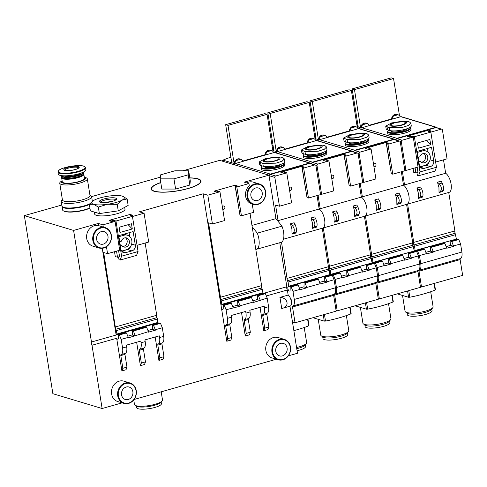 <?xml version="1.0" encoding="UTF-8"?>
<svg xmlns="http://www.w3.org/2000/svg" width="487" height="487" viewBox="0 0 487 487"><rect width="100%" height="100%" fill="white"/><g stroke="black" fill="none" stroke-linecap="round" stroke-linejoin="round"><path stroke-width="0.73" d="M126.967 367.131L126.011 369.749L121.896 370.911L122.852 368.294L126.967 367.131L124.928 354.396A1.181 0.505 74.2 0 1 125.153 353.428A8.042 3.452 74.2 0 0 126.681 346.847L126.407 345.143L140.804 341.07L141.072 342.775A8.042 3.452 -105.8 0 1 139.544 349.356A1.181 0.505 -105.8 0 0 139.319 350.33L141.358 363.058L145.473 361.896L144.517 364.513L140.402 365.676L141.358 363.058M145.473 361.896L143.434 349.161A1.181 0.505 74.2 0 1 143.659 348.193A8.042 3.452 74.2 0 0 145.187 341.612L144.913 339.908L159.31 335.835L159.584 337.54A8.042 3.452 -105.8 0 1 158.056 344.126A1.181 0.505 -105.8 0 0 157.831 345.094L159.87 357.823L163.979 356.661L163.023 359.278L158.914 360.441L159.87 357.823M147.945 330.478L152.285 329.249A2.368 1.017 74.2 0 0 152.492 328.323L152.559 325.012L159.547 323.039L160.503 323.325L162.317 327.757L163.693 336.377A8.042 3.452 74.2 0 1 162.165 342.958L158.056 344.126M162.317 327.757L155.323 329.736L155.396 330.186L148.505 332.134L148.432 331.684L128.355 337.832L128.282 337.381L121.184 339.39L119.376 334.959L118.42 334.666L118.359 337.978A2.368 1.017 -105.8 0 1 117.83 339.165A2.368 1.017 -105.8 0 1 116.667 338.276L91.994 345.253A2.368 1.017 74.2 0 1 91.471 342.014L116.15 335.038L102.258 248.291M125.153 353.428L121.038 354.591A8.042 3.452 -105.8 0 0 122.566 348.01L121.184 339.39M121.038 354.591A1.181 0.505 -105.8 0 0 120.813 355.559L122.852 368.294M163.979 356.661L161.94 343.932A1.181 0.505 74.2 0 1 162.165 342.958M231.842 337.467L230.887 340.084L226.772 341.247L227.727 338.629L231.842 337.467L229.803 324.738A1.181 0.505 74.2 0 1 230.028 323.77A8.042 3.452 74.2 0 0 231.556 317.183L231.282 315.479L245.679 311.412L245.953 313.111A8.042 3.452 -105.8 0 1 244.425 319.697A1.181 0.505 -105.8 0 0 244.2 320.665L246.239 333.394L250.348 332.231L249.393 334.855L245.284 336.018L246.239 333.394M250.348 332.231L248.309 319.502A1.181 0.505 74.2 0 1 248.534 318.535A8.042 3.452 74.2 0 0 250.062 311.948L249.794 310.249L264.185 306.177L264.459 307.875A8.042 3.452 -105.8 0 1 262.931 314.462A1.181 0.505 -105.8 0 0 262.706 315.43L264.745 328.159L268.861 326.996L267.905 329.62L263.79 330.783L264.745 328.159M252.82 300.814L257.16 299.59A2.368 1.017 74.2 0 0 257.373 298.665L257.434 295.353L264.429 293.375L265.385 293.661L267.193 298.093L268.574 306.713A8.042 3.452 74.2 0 1 267.046 313.299L262.931 314.462M267.193 298.093L253.386 302.47L253.313 302.019L240.048 305.769L240.121 306.226L226.065 309.726L224.251 305.294L223.296 305.008L223.235 308.32A2.368 1.017 -105.8 0 1 222.711 309.501A2.368 1.017 -105.8 0 1 221.548 308.612L226.772 341.247M230.028 323.77L225.913 324.932A8.042 3.452 -105.8 0 0 227.441 318.346L226.065 309.726M225.913 324.932A1.181 0.505 -105.8 0 0 225.688 325.9L227.727 338.629M268.861 326.996L266.821 314.267A1.181 0.505 74.2 0 1 267.046 313.299M279.94 297.399L288.164 295.073A5.917 2.538 74.2 0 1 291.244 301.112A5.917 2.538 74.2 0 1 290.106 306.159L282.21 308.387C289.85 306.53 288.012 297.654 279.94 297.399L281.717 308.514L282.21 308.387M182.802 170.803L219.71 160.363L268.958 175.174L244.285 182.156L248.954 183.556L249.301 185.754A10.647 9.277 -73.3 0 0 245.631 196.358A10.647 9.277 -73.3 0 0 251.816 203.931L253.258 204.37A10.647 9.277 106.7 0 0 265.208 196.845A10.647 9.277 106.7 0 0 259.394 183.976A10.647 9.277 106.7 0 0 247.073 196.791A10.647 9.277 106.7 0 0 253.258 204.37M250.026 213.373L261.592 285.613L220.465 297.247L208.546 222.833L212.435 224.002L207.821 195.19L203.152 193.789L139.404 211.815L144.073 213.221L132.446 216.508M252.236 204.059L253.569 212.369L241.436 215.802L239.988 215.37L235.373 186.558L236.816 186.99L241.436 215.802M156.412 315.363L156.784 317.67L157.52 318.973L157.837 322.966L116.71 334.599L116.941 334.009L116.393 330.606L115.656 329.303L103.67 252.497L107.56 253.666L106.452 246.739M116.71 334.599A2.368 1.017 -105.8 0 0 116.545 334.612A2.368 1.017 -105.8 0 0 116.15 335.038M103.299 227.052L98.63 225.645L98.277 223.448L102.946 224.854L103.299 227.052A10.647 9.277 -73.3 0 1 103.719 227.167L105.162 227.599A10.647 9.277 106.7 0 0 92.84 240.414A10.647 9.277 106.7 0 0 99.031 247.993A10.647 9.277 106.7 0 0 110.981 240.468A10.647 9.277 106.7 0 0 105.162 227.599M128.282 337.381L126.474 332.95L125.518 332.664L118.42 334.666M127.789 336.176L132.129 334.953A2.368 1.017 74.2 0 0 132.342 334.027L132.403 330.716L133.359 331.002L135.167 335.433M148.432 331.684L146.624 327.252L145.668 326.966L132.403 330.716M126.474 332.95L119.376 334.959M146.624 327.252L133.359 331.002M233.157 307.717L231.349 303.285L230.394 302.999L223.296 305.008M232.664 306.518L237.005 305.288A2.368 1.017 74.2 0 0 237.218 304.363L237.279 301.051L238.234 301.337L240.048 305.769M253.313 302.019L251.499 297.587L250.543 297.301L237.279 301.051M231.349 303.285L224.251 305.294M251.499 297.587L238.234 301.337M248.954 183.556L236.816 186.99M239.787 214.11L234.984 185.237L237.431 185.973L235.373 186.558M144.073 213.221L148.687 242.033L137.06 245.32M279.775 242.709L286.831 286.764L262.158 293.74A2.368 1.017 74.2 0 1 262.402 293.393M259.394 183.976L253.277 182.138A10.647 9.277 106.7 0 0 246.708 182.887M251.956 225.42L275.922 218.645L268.958 175.174M157.319 323.666L157.277 323.405A2.368 1.017 74.2 0 1 157.526 323.058M160.363 177.152L91.605 196.596M61.812 205.027L24.35 215.619L73.598 230.43L98.277 223.448M109.545 220.721L111.578 221.567L113.635 220.988L115.078 221.421L102.946 224.854M132.33 215.571L131.234 216.009M234.984 185.237L214.006 191.172L216.453 191.908L218.511 191.324L219.954 191.762L207.821 195.19M189.802 177.871A25.3 6.033 170.9 0 1 200.504 182.619A25.3 6.033 170.9 0 1 187.945 188.615A25.3 6.033 170.9 0 1 152.072 190.38A25.3 6.033 170.9 0 1 160.759 182.522M115.078 221.421L119.692 250.233L107.56 253.666M219.954 191.762L224.574 220.574L212.435 224.002M145.144 243.037L156.717 315.278L115.589 326.905M222.315 206.494A1.771 1.546 -73.3 0 1 224.872 207.31A1.771 1.546 -73.3 0 1 222.79 209.434M261.288 285.699L261.659 288.006L220.532 299.639L220.13 297.143L220.465 297.247M156.784 317.67L115.656 329.303M157.52 318.973L116.393 330.606M261.659 288.006L262.396 289.308L221.268 300.942L220.532 299.639M158.068 322.376L116.941 334.009M262.396 289.308L262.943 292.711L221.816 304.345L221.268 300.942M262.943 292.711L262.712 293.302L221.585 304.935L221.816 304.345M221.585 304.935A2.368 1.017 -105.8 0 0 221.421 304.953A2.368 1.017 -105.8 0 0 221.025 305.373L203.152 193.789M266.316 295.95L287.354 290.002A2.368 1.017 74.2 0 1 286.831 286.764M152.559 325.012L153.515 325.304L155.323 329.736M160.503 323.325L153.515 325.304M257.434 295.353L258.39 295.639L260.198 300.071M265.385 293.661L258.39 295.639M255.797 249.405A12.54 5.375 74.2 0 0 256.412 249.314A12.54 5.375 74.2 0 0 257.288 233.139L281.967 226.163L275.922 218.645M281.967 226.163A12.54 5.375 74.2 0 1 281.09 242.337L256.412 249.314M287.354 290.002L288.164 295.073M289.948 306.201L297.484 353.264L288.316 355.857M73.598 230.43L91.471 342.014M122.14 402.859L102.124 408.52L52.876 393.709L24.35 215.619M91.994 345.253L102.124 408.52M121.896 370.911L116.667 338.276M98.63 225.645A10.647 9.277 106.7 0 0 86.729 238.575A10.647 9.277 106.7 0 0 92.914 246.154L99.031 247.993M221.025 305.373L221.548 308.612M257.288 233.139L252.169 226.772M237.005 305.288L240.121 306.226M257.16 299.59L260.271 300.522M130.053 383.001L123.935 381.163A10.647 9.277 106.7 0 0 111.62 393.977A10.647 9.277 106.7 0 0 117.805 401.556L123.923 403.394A10.647 9.277 106.7 0 0 135.873 395.87A10.647 9.277 106.7 0 0 130.053 383.001A10.647 9.277 106.7 0 0 117.732 395.815A10.647 9.277 106.7 0 0 123.923 403.394M284.286 339.384L278.168 337.546A10.647 9.277 106.7 0 0 265.847 350.354A10.647 9.277 106.7 0 0 272.038 357.933L278.15 359.771A10.647 9.277 106.7 0 0 290.1 352.247A10.647 9.277 106.7 0 0 284.286 339.384A10.647 9.277 106.7 0 0 271.965 352.192A10.647 9.277 106.7 0 0 278.15 359.771M276.373 359.236L134.083 399.48M132.129 334.953L135.24 335.884M152.285 329.249L155.396 330.186M272.598 352.144A10.172 8.863 106.7 0 0 287.214 356.843A10.172 8.863 106.7 0 0 284.511 339.944A10.172 8.863 106.7 0 0 272.598 352.144M275.788 351.243A6.508 5.667 106.7 0 0 279.568 355.875A6.508 5.667 106.7 0 0 286.867 351.273A6.508 5.667 106.7 0 0 283.312 343.414A6.508 5.667 106.7 0 0 275.788 351.243M118.365 395.767A10.172 8.863 106.7 0 0 132.981 400.46A10.172 8.863 106.7 0 0 130.279 383.567A10.172 8.863 106.7 0 0 118.365 395.767M121.555 394.866A6.508 5.667 106.7 0 0 125.336 399.498A6.508 5.667 106.7 0 0 132.641 394.896A6.508 5.667 106.7 0 0 129.085 387.037A6.508 5.667 106.7 0 0 121.555 394.866M93.474 240.365A10.172 8.863 106.7 0 0 108.096 245.058A10.172 8.863 106.7 0 0 105.387 228.166A10.172 8.863 106.7 0 0 93.474 240.365M96.663 239.464A6.508 5.667 106.7 0 0 100.444 244.09A6.508 5.667 106.7 0 0 107.749 239.494A6.508 5.667 106.7 0 0 104.194 231.629A6.508 5.667 106.7 0 0 96.663 239.464M247.706 196.742A10.172 8.863 106.7 0 0 262.323 201.435A10.172 8.863 106.7 0 0 259.62 184.543A10.172 8.863 106.7 0 0 247.706 196.742M250.896 195.841A6.508 5.667 106.7 0 0 254.677 200.474A6.508 5.667 106.7 0 0 261.976 195.871A6.508 5.667 106.7 0 0 258.42 188.012A6.508 5.667 106.7 0 0 250.896 195.841M161.197 391.81L162.512 400.004A14.196 3.385 170.9 0 1 162.214 400.892A14.196 3.385 170.9 0 1 149.028 405.592A14.196 3.385 170.9 0 1 135.039 405.245A14.196 3.385 170.9 0 1 134.479 404.496L133.748 399.924M162.214 400.892L161.252 402.14A13.009 3.099 170.9 0 1 149.168 406.444A13.009 3.099 170.9 0 1 136.342 406.128L135.039 405.245M161.191 402.219L161.422 403.668A12.54 2.989 170.9 0 1 149.515 408.605A12.54 2.989 170.9 0 1 136.658 407.637L136.427 406.182M222.547 207.919A1.771 1.546 106.7 0 0 222.626 206.238M200.303 182.862A24.843 5.923 -9.1 0 0 200.656 181.548L200.583 181.109A24.843 5.923 170.9 0 1 187.726 188.548A24.843 5.923 170.9 0 1 151.53 188.968A24.843 5.923 170.9 0 1 160.783 182.649M151.53 188.968L151.597 189.406A24.843 5.923 -9.1 0 0 152.34 190.545M189.82 177.998A24.843 5.923 170.9 0 1 200.583 181.109M175.6 189.059L161.806 189.066L160.174 178.857L160.625 174.839L174.876 170.809L188.67 170.797L190.301 181.012L189.851 185.03L175.6 189.059L173.969 178.851L160.174 178.857M188.67 170.797L188.213 174.821L189.851 185.03M188.213 174.821L173.969 178.851M260.034 307.352L263.79 330.783M241.528 312.581L245.284 336.018M155.158 337.01L158.914 360.441M136.652 342.245L140.402 365.676M223.046 161.367A1.181 1.029 -73.3 0 1 223.88 160.418L222.255 160.412A70.974 16.917 170.9 0 1 230.868 157.161M284.371 158.914L284.798 161.574A11.591 2.764 170.9 0 1 276.373 165.647A11.591 2.764 170.9 0 1 263.272 166.256L261.05 165.586A11.591 2.764 170.9 0 1 259.681 164.569L259.254 161.909L265.287 158.634L280.749 157.064L282.977 157.733L284.365 158.914L282.186 161.16L275.989 163.169L262.822 163.431L259.261 161.909M222.255 160.412L222.291 160.424A70.901 16.899 170.9 0 1 222.358 160.393L222.376 161.167M231.739 162.609L230.899 162.457A4.73 4.121 106.7 0 1 231.41 160.521M235.044 163.62L231.769 162.792L225.664 124.678L228.001 125.378L234.107 163.492L234.886 163.729M265.695 154.921L265.08 154.732L242.703 161.063M265.75 154.903A4.73 4.121 -73.3 0 1 267.046 151.792C267.832 150.337 269.214 149.868 271.192 150.386L270.608 150.209A4.73 4.121 106.7 0 0 265.08 154.732M271.192 150.386L271.569 150.513A4.73 4.121 -73.3 0 1 273.7 152.656M234.904 163.656A4.73 4.121 -73.3 0 1 236.195 160.515C236.986 159.06 238.368 158.592 240.341 159.109L239.762 158.932A4.73 4.121 106.7 0 0 234.235 163.455M240.341 159.109L240.724 159.237A4.73 4.121 -73.3 0 1 242.855 161.38M286.788 172.855L275.685 175.996A1.181 1.029 -73.3 0 0 274.838 177.42L279.453 206.232L291.585 202.805L286.788 172.855L285.345 172.422L283.288 173.007L280.841 172.27L301.818 166.335L304.265 167.071L302.208 167.656L303.651 168.088L314.754 164.947A1.181 1.029 -73.3 0 1 315.966 165.793L320.58 194.605L308.448 198.032L303.651 168.088M315.278 164.947L310.055 163.376A1.181 1.029 106.7 0 0 309.531 163.376L270.462 174.425A1.181 1.029 106.7 0 0 269.615 175.85L269.561 175.509A1.181 1.029 -73.3 0 1 270.407 174.084L309.476 163.035A1.181 1.029 -73.3 0 1 310.578 163.535M301.818 166.335L306.804 196.34M302.208 167.656L307.005 197.6L308.448 198.032M279.453 206.232L275.563 205.064L278.059 220.66L319.186 209.033A10.172 4.365 74.2 0 1 324.616 219.783A10.172 4.365 74.2 0 1 322.601 228.135L449.075 192.365A10.172 4.365 74.2 0 0 451.084 184.013A10.172 4.365 74.2 0 0 445.66 173.262L443.505 159.833M299.45 288.103L303.809 286.867A2.368 1.017 74.2 0 0 304.022 285.942L304.083 282.716L305.057 283.008L306.92 287.805L300.035 289.753L298.166 284.956L297.192 284.664L290.203 286.642L291.171 286.934L292.985 291.366L294.276 299.444A8.042 3.452 74.2 0 1 292.748 306.025A1.181 0.505 74.2 0 0 292.523 306.999L295.055 322.784L292.48 322.01M281.504 242.173L287.367 280.737L288.103 282.04L288.651 286.526A2.368 1.017 74.2 0 0 288.328 286.502A2.368 1.017 74.2 0 0 287.994 289.053A2.368 1.017 74.2 0 0 289.613 291.056A2.368 1.017 74.2 0 0 290.142 289.868L290.203 286.642M319.703 282.375L324.068 281.139A2.368 1.017 74.2 0 0 324.275 280.214L324.336 276.987L325.31 277.28L327.179 282.076L320.288 284.024L318.419 279.228L317.451 278.935L304.083 282.716M298.166 284.956L291.171 286.934M318.419 279.228L305.057 283.008M299.974 289.388L292.985 291.366M320.233 283.659L306.865 287.44M231.569 162.658A4.73 4.121 -73.3 0 1 231.648 162.031M271.569 150.513L267.046 151.792M240.724 159.237L236.195 160.515M317.037 195.604L319.186 209.033A10.172 4.365 74.2 0 1 324.616 219.783A10.172 4.365 74.2 0 1 322.601 228.135L283.471 239.202M322.266 228.233L328.427 266.712L287.3 278.345M328.122 266.797L328.494 269.104L329.23 270.407L329.778 274.893L288.651 286.526M328.962 275.679A2.368 1.017 74.2 0 1 329.194 275.058M324.336 276.987L331.33 275.009L332.304 275.301L334.112 279.733L335.403 287.811A8.042 3.452 74.2 0 1 333.875 294.398L292.748 306.025M295.055 322.784L336.182 311.15L333.65 295.365A1.181 0.505 74.2 0 1 333.875 294.398M289.619 190.533A1.771 1.546 106.7 0 0 290.672 187.142A1.771 1.546 106.7 0 0 289.15 187.592M328.494 269.104L287.367 280.737M329.23 270.407L288.103 282.04M329.9 274.583L288.773 286.216M332.304 275.301L325.31 277.28M334.112 279.733L327.118 281.711M222.949 161.343L222.851 160.71M277.206 220.246A10.172 4.365 74.2 0 1 278.059 220.66M290.185 297.752A3.196 1.37 74.2 0 1 291.47 300.759A3.196 1.37 74.2 0 1 291.415 302.689M290.435 223.783L291.92 229.03L291.987 234.131L295.706 233.078L296.333 232.074C296.827 230.138 296.425 227.654 295.134 224.604L294.111 222.742L290.435 223.783L292.237 225.426C294.507 228.19 294.909 230.68 293.43 232.896L291.987 234.131M310.998 217.963L312.484 223.21L312.551 228.312L316.276 227.259L316.897 226.254C317.39 224.324 316.988 221.835 315.698 218.791L314.675 216.922L310.998 217.963L312.8 219.613C315.071 222.376 315.473 224.866 313.993 227.076L312.551 228.312M303.809 286.867L306.92 287.805M324.068 281.139L327.179 282.076M228.001 125.378L267.071 114.329L264.739 113.629L225.664 124.678M267.071 114.329L273.037 151.579M305.312 344.778L305.58 346.482A12.54 2.989 170.9 0 1 297.082 350.756M304.223 327.507L306.633 342.562A14.196 3.385 170.9 0 1 306.335 343.451L304.99 345.198A12.54 2.989 170.9 0 1 296.753 348.686M306.335 343.451A14.196 3.385 170.9 0 1 296.559 347.499M308.843 325.48L308.661 325.846A47.318 11.28 170.9 0 1 293.856 330.618M289.345 188.816A1.771 1.546 106.7 0 0 289.388 187.385M234.411 164.789A1.181 1.029 -73.3 0 1 235.276 163.522L274.345 152.474A1.181 1.029 -73.3 0 1 274.869 152.474L310 163.035M260.995 167.662L261.215 169.026A11.828 2.819 -9.1 0 0 278.454 168.825A11.828 2.819 -9.1 0 0 284.572 165.282L284.353 163.924A11.828 2.819 170.9 0 1 273.122 168.575A11.828 2.819 170.9 0 1 260.995 167.662A11.828 2.819 170.9 0 1 261.245 166.925L261.629 166.426A11.353 2.709 170.9 0 1 262.152 165.921M280.67 164.454A8.279 1.972 170.9 0 1 272.081 167.412A8.279 1.972 170.9 0 1 264.429 166.651L264.404 166.499M283.586 163.121A11.353 2.709 170.9 0 1 272.592 168.082A11.353 2.709 170.9 0 1 261.629 166.426M283.604 163.102L283.891 163.297A11.828 2.819 170.9 0 1 284.353 163.924M268.246 158.634A7.335 1.747 170.9 0 1 278.935 158.506A7.335 1.747 170.9 0 1 271.971 161.392A7.335 1.747 170.9 0 1 264.453 160.826A7.335 1.747 170.9 0 1 268.246 158.634M267.74 158.482A8.413 2.003 170.9 0 1 280.001 158.47A8.413 2.003 170.9 0 1 267.339 162.055A8.413 2.003 170.9 0 1 267.74 158.482M272.075 145.564A70.974 16.917 170.9 0 1 273.024 145.236M326.527 146.989L326.954 149.649A11.591 2.764 170.9 0 1 318.528 153.722A11.591 2.764 170.9 0 1 305.434 154.33L303.206 153.661A11.591 2.764 170.9 0 1 301.837 152.644L301.41 149.99L307.443 146.709L322.905 145.138L325.133 145.808L326.521 146.989L324.342 149.241L318.145 151.244L304.978 151.506L301.416 149.99M273.895 150.684L273.055 150.532A4.73 4.121 106.7 0 1 273.566 148.596M277.2 151.694L273.925 150.867L267.826 112.759L270.157 113.459L276.263 151.573L277.042 151.804M307.851 142.995L307.236 142.813L284.865 149.138M307.906 142.977A4.73 4.121 -73.3 0 1 309.202 139.872C309.988 138.411 311.37 137.943 313.348 138.46L312.764 138.29A4.73 4.121 106.7 0 0 307.236 142.813M313.348 138.46L313.725 138.588A4.73 4.121 -73.3 0 1 315.856 140.731M277.06 151.737A4.73 4.121 -73.3 0 1 278.351 148.596C279.142 147.135 280.524 146.666 282.497 147.184L281.918 147.013A4.73 4.121 106.7 0 0 276.391 151.536M282.497 147.184L282.88 147.311A4.73 4.121 -73.3 0 1 285.011 149.454M328.944 160.935L317.841 164.076A1.181 1.029 -73.3 0 0 316.994 165.501L321.609 194.313L333.741 190.88L328.944 160.935L327.501 160.497L325.444 161.081L322.997 160.345L343.974 154.416L346.421 155.146L344.364 155.73L345.807 156.163L356.916 153.021A1.181 1.029 -73.3 0 1 358.122 153.868L362.736 182.68L350.603 186.113L345.807 156.163M357.434 153.028L352.211 151.457A1.181 1.029 106.7 0 0 351.687 151.451L312.617 162.506A1.181 1.029 106.7 0 0 311.765 163.894L311.717 163.589A1.181 1.029 -73.3 0 1 312.563 162.165L351.632 151.11A1.181 1.029 -73.3 0 1 352.734 151.609M343.974 154.416L348.96 184.415M344.364 155.73L349.161 185.675L350.603 186.113M321.609 194.313L320.483 193.972M341.606 276.178L345.965 274.942A2.368 1.017 74.2 0 0 346.178 274.017L346.239 270.796L347.213 271.089L349.082 275.879L342.191 277.827L340.322 273.037L339.348 272.744L332.359 274.723L333.333 275.015L335.141 279.441L336.432 287.519A8.042 3.452 74.2 0 1 334.904 294.105A1.181 0.505 74.2 0 0 334.679 295.073L337.211 310.858L336.079 310.517M332.347 275.411L332.359 274.723M361.859 270.449L366.224 269.214A2.368 1.017 74.2 0 0 366.431 268.288L366.498 265.068L367.466 265.36L369.335 270.151L362.444 272.099L360.581 267.308L359.607 267.016L346.239 270.796M340.322 273.037L333.333 275.015M360.581 267.308L347.213 271.089M342.13 277.468L335.141 279.441M362.389 271.74L349.021 275.52M273.724 150.733A4.73 4.121 -73.3 0 1 273.804 150.106M313.725 138.588L309.202 139.872M282.88 147.311L278.351 148.596M359.193 183.684L361.348 197.107A10.172 4.365 74.2 0 1 366.772 207.864A10.172 4.365 74.2 0 1 364.757 216.21A10.172 4.365 74.2 0 0 366.772 207.864A10.172 4.365 74.2 0 0 361.348 197.107L320.215 208.74L318.066 195.311M364.422 216.307L370.583 254.786L329.121 266.316L329.522 268.812L330.259 270.115L330.807 274.601L371.934 262.968L330.929 274.291M370.278 254.871L372.056 262.657M371.118 263.759A2.368 1.017 74.2 0 1 371.35 263.138M366.498 265.068L373.486 263.09L374.46 263.382L376.268 267.813L377.559 275.885A8.042 3.452 74.2 0 1 376.031 282.472L334.904 294.105M337.211 310.858L378.338 299.225L375.806 283.44A1.181 0.505 74.2 0 1 376.031 282.472M331.775 178.607A1.771 1.546 106.7 0 0 332.828 175.217A1.771 1.546 106.7 0 0 331.306 175.667M323.295 227.94L329.456 266.419M370.65 257.185L329.522 268.812M371.386 258.481L330.259 270.115M329.991 275.392A2.368 1.017 74.2 0 1 330.484 274.577A2.368 1.017 74.2 0 1 330.807 274.601M374.46 263.382L367.466 265.36M376.268 267.813L369.274 269.786M319.064 208.241A10.172 4.365 74.2 0 1 320.215 208.74M332.591 211.857L334.076 217.105L334.143 222.206L337.868 221.153L338.489 220.148C338.982 218.219 338.581 215.729 337.29 212.685L336.267 210.816L332.591 211.857L334.392 213.507C336.663 216.271 337.065 218.754 335.586 220.97L334.143 222.206M353.154 206.038L354.639 211.291L354.706 216.392L358.432 215.339L359.053 214.335C359.546 212.399 359.15 209.915 357.854 206.865L356.831 205.003L353.154 206.038L354.956 207.687C357.227 210.451 357.628 212.941 356.149 215.157L354.706 216.392M345.965 274.942L349.082 275.879M366.224 269.214L369.335 270.151M270.157 113.459L309.227 102.41L306.895 101.704L267.826 112.759M309.227 102.41L315.192 139.653M347.468 332.858L347.742 334.563A12.54 2.989 170.9 0 1 335.829 339.494A12.54 2.989 170.9 0 1 322.978 338.526L322.704 336.821M346.379 315.588L348.789 330.636A14.196 3.385 170.9 0 1 348.491 331.525L347.146 333.272A12.54 2.989 170.9 0 1 335.5 337.424A12.54 2.989 170.9 0 1 323.143 337.12L321.317 335.878A14.196 3.385 170.9 0 1 320.756 335.129L318.224 319.302M348.491 331.525A14.196 3.385 170.9 0 1 335.306 336.225A14.196 3.385 170.9 0 1 321.317 335.878M350.999 313.561L350.817 313.92A47.318 11.28 170.9 0 1 325.505 321.079L324.263 321.122L312.964 317.719M331.501 176.897A1.771 1.546 106.7 0 0 331.544 175.46M276.579 152.985A1.181 1.029 -73.3 0 1 277.432 151.597L316.501 140.548A1.181 1.029 -73.3 0 1 317.025 140.548L352.156 151.116M303.151 155.743L303.371 157.1A11.828 2.819 -9.1 0 0 320.61 156.905A11.828 2.819 -9.1 0 0 326.728 153.362L326.509 151.999A11.828 2.819 170.9 0 1 315.278 156.656A11.828 2.819 170.9 0 1 303.151 155.743A11.828 2.819 170.9 0 1 303.401 155L303.785 154.501A11.353 2.709 170.9 0 1 304.308 153.995M322.832 152.528A8.279 1.972 170.9 0 1 314.237 155.487A8.279 1.972 170.9 0 1 306.585 154.726L306.56 154.58M325.742 151.195A11.353 2.709 170.9 0 1 314.748 156.157A11.353 2.709 170.9 0 1 303.785 154.501M325.76 151.183L326.047 151.372A11.828 2.819 170.9 0 1 326.509 151.999M310.402 146.709A7.335 1.747 170.9 0 1 321.091 146.587A7.335 1.747 170.9 0 1 314.127 149.472A7.335 1.747 170.9 0 1 306.609 148.906A7.335 1.747 170.9 0 1 310.402 146.709M309.896 146.557A8.413 2.003 170.9 0 1 322.157 146.55A8.413 2.003 170.9 0 1 309.495 150.13A8.413 2.003 170.9 0 1 309.896 146.557M314.231 133.639A70.974 16.917 170.9 0 1 315.18 133.316M368.683 135.069L369.109 137.724A11.591 2.764 170.9 0 1 360.684 141.802A11.591 2.764 170.9 0 1 347.59 142.411L345.362 141.741A11.591 2.764 170.9 0 1 343.992 140.725L343.566 138.065L349.599 134.789L365.067 133.213L367.289 133.882L368.677 135.069L366.498 137.316L360.301 139.319L347.134 139.586L343.572 138.065M316.057 138.758L315.217 138.606A4.73 4.121 106.7 0 1 315.722 136.677M319.356 139.769L316.081 138.947L309.982 100.833L312.313 101.533L318.419 139.647L319.198 139.885M350.007 131.07L349.398 130.887L327.021 137.218M350.068 131.058A4.73 4.121 -73.3 0 1 351.358 127.947C352.144 126.486 353.525 126.017 355.504 126.541L354.92 126.364A4.73 4.121 106.7 0 0 349.398 130.887M355.504 126.541L355.881 126.669A4.73 4.121 -73.3 0 1 358.018 128.805M319.216 139.812A4.73 4.121 -73.3 0 1 320.513 136.67C321.298 135.216 322.68 134.747 324.659 135.264L324.074 135.088A4.73 4.121 106.7 0 0 318.547 139.611M324.659 135.264L325.036 135.392A4.73 4.121 -73.3 0 1 327.167 137.529M371.1 149.01L359.996 152.151A1.181 1.029 -73.3 0 0 359.15 153.575L363.765 182.388L375.897 178.954L371.1 149.01L369.657 148.578L367.6 149.156L365.153 148.419L386.13 142.49L388.577 143.227L386.52 143.805L387.962 144.243L399.072 141.102A1.181 1.029 -73.3 0 1 400.277 141.942L404.892 170.754L392.759 174.188L387.962 144.243M399.59 141.102L394.367 139.532A1.181 1.029 106.7 0 0 393.843 139.532L354.773 150.58A1.181 1.029 106.7 0 0 353.921 151.968L353.872 151.664A1.181 1.029 -73.3 0 1 354.719 150.24L393.788 139.191A1.181 1.029 -73.3 0 1 394.89 139.69M386.13 142.49L391.116 172.489M386.52 143.805L391.317 173.756L392.759 174.188M363.765 182.388L362.638 182.047M383.762 264.252L388.121 263.023A2.368 1.017 74.2 0 0 388.334 262.097L388.395 258.871L389.369 259.163L391.238 263.96L384.346 265.908L382.478 261.111L381.51 260.819L374.515 262.797L375.489 263.09L377.297 267.521L378.588 275.599A8.042 3.452 74.2 0 1 377.06 282.18A1.181 0.505 74.2 0 0 376.835 283.148L379.367 298.933L378.235 298.598M374.503 263.485L374.515 262.797M404.015 258.524L408.38 257.294A2.368 1.017 74.2 0 0 408.587 256.369L408.654 253.143L409.622 253.435L411.491 258.226L404.6 260.18L402.737 255.383L401.763 255.091L388.395 258.871M382.478 261.111L375.489 263.09M402.737 255.383L389.369 259.163M384.286 265.543L377.297 267.521M404.545 259.815L391.177 263.595M315.88 138.807A4.73 4.121 -73.3 0 1 315.96 138.18M355.881 126.669L351.358 127.947M325.036 135.392L320.513 136.67M401.349 171.759L403.504 185.182A10.172 4.365 74.2 0 1 408.928 195.938A10.172 4.365 74.2 0 1 406.919 204.29A10.172 4.365 74.2 0 0 408.928 195.938A10.172 4.365 74.2 0 0 403.504 185.182L362.371 196.815L360.222 183.392M406.578 204.388L412.739 242.861L371.277 254.397L371.678 256.892L372.415 258.195L372.963 262.676L414.09 251.048L373.085 262.365M412.434 242.952L414.212 250.732M413.274 251.834A2.368 1.017 74.2 0 1 413.506 251.213M408.654 253.143L415.642 251.164L416.616 251.456L418.424 255.888L419.721 263.966A8.042 3.452 74.2 0 1 418.187 270.547L377.06 282.18M379.367 298.933L420.494 287.306L417.968 271.515A1.181 0.505 74.2 0 1 418.187 270.547M373.931 166.688A1.771 1.546 106.7 0 0 374.984 163.297A1.771 1.546 106.7 0 0 373.462 163.742M365.451 216.015L371.611 254.494M412.806 245.259L371.678 256.892M413.542 246.562L372.415 258.195M372.147 263.467A2.368 1.017 74.2 0 1 372.64 262.657A2.368 1.017 74.2 0 1 372.963 262.676M416.616 251.456L409.622 253.435M418.424 255.888L411.436 257.867M361.22 196.316A10.172 4.365 74.2 0 1 362.371 196.815M374.747 199.932L376.232 205.179L376.299 210.281L380.024 209.227L380.645 208.229C381.138 206.293 380.743 203.803 379.446 200.76L378.423 198.891L374.747 199.932L376.548 201.581C378.819 204.345 379.221 206.835 377.742 209.045L376.299 210.281M395.31 194.118L396.795 199.366L396.862 204.467L400.588 203.414L401.209 202.409C401.702 200.48 401.306 197.99 400.016 194.946L398.987 193.077L395.31 194.118L397.112 195.762C399.389 198.532 399.784 201.015 398.311 203.231L396.862 204.467M388.121 263.023L391.238 263.96M408.38 257.294L411.491 258.226M312.313 101.533L351.383 90.485L349.051 89.785L309.982 100.833M351.383 90.485L357.355 127.728M389.624 320.933L389.898 322.637A12.54 2.989 170.9 0 1 377.985 327.574A12.54 2.989 170.9 0 1 365.134 326.607L364.86 324.902M388.535 303.663L390.945 318.717A14.196 3.385 170.9 0 1 390.647 319.606L389.302 321.353A12.54 2.989 170.9 0 1 377.656 325.499A12.54 2.989 170.9 0 1 365.299 325.194L363.472 323.958A14.196 3.385 170.9 0 1 362.912 323.204L360.38 307.382M390.647 319.606A14.196 3.385 170.9 0 1 377.462 324.299A14.196 3.385 170.9 0 1 363.472 323.958M393.155 301.636L392.972 301.995A47.318 11.28 170.9 0 1 367.661 309.154L366.419 309.196L355.12 305.793M373.657 164.971A1.771 1.546 106.7 0 0 373.699 163.541M318.735 141.066A1.181 1.029 -73.3 0 1 319.588 139.678L358.657 128.623A1.181 1.029 -73.3 0 1 359.181 128.629L394.312 139.191M345.307 143.817L345.526 145.181A11.828 2.819 -9.1 0 0 362.766 144.98A11.828 2.819 -9.1 0 0 368.884 141.437L368.671 140.073A11.828 2.819 170.9 0 1 357.434 144.73A11.828 2.819 170.9 0 1 345.307 143.817A11.828 2.819 170.9 0 1 345.557 143.075L345.94 142.575A11.353 2.709 170.9 0 1 346.464 142.07M364.988 140.603A8.279 1.972 170.9 0 1 356.393 143.568A8.279 1.972 170.9 0 1 348.741 142.801L348.716 142.654M367.898 139.27A11.353 2.709 170.9 0 1 356.904 144.237A11.353 2.709 170.9 0 1 345.94 142.575M367.916 139.258L368.202 139.452A11.828 2.819 170.9 0 1 368.671 140.073M352.564 134.783A7.335 1.747 170.9 0 1 363.247 134.662A7.335 1.747 170.9 0 1 356.283 137.547A7.335 1.747 170.9 0 1 348.765 136.981A7.335 1.747 170.9 0 1 352.564 134.783M352.052 134.631A8.413 2.003 170.9 0 1 364.313 134.625A8.413 2.003 170.9 0 1 351.651 138.205A8.413 2.003 170.9 0 1 352.052 134.631M356.387 121.72A70.974 16.917 170.9 0 1 357.336 121.391M410.839 123.144L411.265 125.804A11.591 2.764 170.9 0 1 402.84 129.877A11.591 2.764 170.9 0 1 389.746 130.486L387.518 129.816A11.591 2.764 170.9 0 1 386.148 128.799L385.722 126.139L391.755 122.864L407.223 121.293L409.445 121.963L410.833 123.144L408.654 125.396L402.457 127.399L389.29 127.661L385.734 126.139M358.213 126.839L357.373 126.687A4.73 4.121 106.7 0 1 357.878 124.751M361.512 127.85L358.243 127.022L352.138 88.908L354.469 89.614L360.575 127.722L361.354 127.959M392.163 119.151L391.554 118.962L369.176 125.293M392.224 119.132A4.73 4.121 -73.3 0 1 393.514 116.022C394.3 114.567 395.681 114.098 397.66 114.615L397.075 114.439A4.73 4.121 106.7 0 0 391.554 118.962M397.66 114.615L398.037 114.743A4.73 4.121 -73.3 0 1 400.174 116.886M361.372 127.886A4.73 4.121 -73.3 0 1 362.669 124.745C363.454 123.29 364.836 122.821 366.814 123.339L366.23 123.162A4.73 4.121 106.7 0 0 360.709 127.685M366.814 123.339L367.192 123.467A4.73 4.121 -73.3 0 1 369.323 125.609M435.628 162.061L447.054 158.835L442.433 130.023A1.181 1.029 -73.3 0 0 441.228 129.177L430.831 132.117M441.746 129.177L436.522 127.606A1.181 1.029 106.7 0 0 435.999 127.606L396.929 138.655A1.181 1.029 106.7 0 0 396.077 140.043L396.028 139.745A1.181 1.029 -73.3 0 1 396.875 138.314L435.944 127.265A1.181 1.029 -73.3 0 1 437.046 127.764M402.152 140.226A1.181 1.029 -73.3 0 0 401.306 141.656L405.921 170.462L418.053 167.035L413.256 137.084L402.152 140.226L396.929 138.655M413.256 137.084L411.813 136.652L409.756 137.237L407.309 136.5L407.923 136.323M416.951 172.666L417.402 175.448L418.51 175.783L434.964 171.132L436.462 167.26L430.825 132.099L428.603 131.429L430.66 130.851L430.733 131.301L429.418 131.673M405.921 170.462L404.794 170.127M425.918 252.333L430.277 251.097A2.368 1.017 74.2 0 0 430.49 250.172L430.551 246.946L431.525 247.238L433.393 252.035L426.502 253.983L424.634 249.186L423.666 248.894L416.671 250.872L417.645 251.164L419.453 255.596L420.744 263.674A8.042 3.452 74.2 0 1 419.216 270.261A1.181 0.505 74.2 0 0 418.99 271.229L421.523 287.013L420.391 286.673M416.659 251.56L416.671 250.872M446.177 246.605L450.536 245.369A2.368 1.017 74.2 0 0 450.743 244.444L450.81 241.217L451.778 241.509L453.647 246.306L446.756 248.254L444.893 243.457L443.919 243.165L430.551 246.946M424.634 249.186L417.645 251.164M444.893 243.457L431.525 247.238M426.448 253.617L419.453 255.596M446.701 247.889L433.333 251.669M358.036 126.888A4.73 4.121 -73.3 0 1 358.115 126.261M398.037 114.743L393.514 116.022M367.192 123.467L362.669 124.745M448.734 192.462L454.895 230.941L413.433 242.471L413.834 244.967L414.571 246.27L415.119 250.756L456.252 239.123L415.241 250.446M454.596 231.027L456.368 238.813M455.43 239.914A2.368 1.017 74.2 0 1 455.662 239.287M450.81 241.217L457.798 239.239L458.772 239.531L460.58 243.963L461.877 252.041A8.042 3.452 74.2 0 1 460.349 258.627L419.216 270.261M421.523 287.013L462.65 275.38L460.124 259.595A1.181 0.505 74.2 0 1 460.349 258.627M402.378 171.467L404.533 184.89L445.66 173.262M407.607 204.096L413.767 242.575M454.961 233.334L413.834 244.967M455.698 234.637L414.571 246.27M414.303 251.542A2.368 1.017 74.2 0 1 414.796 250.732A2.368 1.017 74.2 0 1 415.119 250.756M458.772 239.531L451.778 241.509M460.58 243.963L453.592 245.941M403.376 184.396A10.172 4.365 74.2 0 1 404.533 184.89M416.902 188.012L418.388 193.26L418.455 198.361L422.18 197.308L422.801 196.304C423.294 194.374 422.899 191.884 421.608 188.834L420.579 186.971L416.902 188.012L418.704 189.656C420.981 192.42 421.377 194.91 419.904 197.125L418.455 198.361M437.466 182.193L438.951 187.44L439.018 192.542L442.744 191.488L443.365 190.484C443.858 188.554 443.462 186.064 442.172 183.021L441.149 181.152L437.466 182.193L439.268 183.843C441.545 186.606 441.94 189.096 440.467 191.306L439.018 192.542M430.277 251.097L433.393 252.035M450.536 245.369L453.647 246.306M354.469 89.614L393.545 78.559L391.207 77.859L352.138 88.908M393.545 78.559L399.51 115.809M431.78 309.014L432.054 310.718A12.54 2.989 170.9 0 1 420.147 315.649A12.54 2.989 170.9 0 1 407.29 314.681L407.016 312.977M430.691 291.737L433.101 306.792A14.196 3.385 170.9 0 1 432.803 307.681L431.458 309.428A12.54 2.989 170.9 0 1 419.812 313.579A12.54 2.989 170.9 0 1 407.455 313.275L405.628 312.033A14.196 3.385 170.9 0 1 405.068 311.284L402.536 295.457M432.803 307.681A14.196 3.385 170.9 0 1 419.617 312.38A14.196 3.385 170.9 0 1 405.628 312.033M435.311 289.71L435.128 290.075A47.318 11.28 170.9 0 1 409.817 297.234L408.575 297.277L397.276 293.868M360.891 129.14A1.181 1.029 -73.3 0 1 361.744 127.752L400.813 116.703A1.181 1.029 -73.3 0 1 401.337 116.703L436.468 127.265M387.463 131.892L387.682 133.255A11.828 2.819 -9.1 0 0 404.922 133.054A11.828 2.819 -9.1 0 0 411.04 129.512L410.827 128.154A11.828 2.819 170.9 0 1 399.59 132.805A11.828 2.819 170.9 0 1 387.463 131.892A11.828 2.819 170.9 0 1 387.713 131.155L388.096 130.656A11.353 2.709 170.9 0 1 388.62 130.151M407.144 128.684A8.279 1.972 170.9 0 1 398.549 131.642A8.279 1.972 170.9 0 1 390.897 130.881L390.872 130.729M410.054 127.35A11.353 2.709 170.9 0 1 399.06 132.312A11.353 2.709 170.9 0 1 388.096 130.656M410.072 127.332L410.358 127.527A11.828 2.819 170.9 0 1 410.827 128.154M394.72 122.864A7.335 1.747 170.9 0 1 405.403 122.736A7.335 1.747 170.9 0 1 398.439 125.622A7.335 1.747 170.9 0 1 390.921 125.056A7.335 1.747 170.9 0 1 394.72 122.864M394.214 122.712A8.413 2.003 170.9 0 1 406.468 122.7A8.413 2.003 170.9 0 1 393.806 126.285A8.413 2.003 170.9 0 1 394.214 122.712M418.51 175.783L420.007 171.917L414.376 136.75L412.154 136.08L412.264 136.786M417.152 167.291L417.968 172.38L415.91 172.964L415.094 167.869M420.007 171.917L436.462 167.26M418.357 148.194L430.697 144.706L429.863 139.489L417.523 142.977L418.357 148.194M433.722 160.923L431.543 147.311L417.152 151.384L419.331 164.996A4.73 4.121 106.7 0 0 422.077 168.362A4.73 4.121 106.7 0 0 424.171 168.368L430.338 166.621A4.73 4.121 106.7 0 0 433.722 160.923L430.045 159.815M414.376 136.75L430.825 132.099M410.17 137.121L410.097 136.664L412.154 136.08M430.66 130.851L428.438 130.181L407.875 135.995L407.984 136.701M410.097 136.664L407.875 135.995M436.443 167.157L435.658 162.055M413.067 168.441L413.688 172.295L415.91 172.964M420.104 166.919L425.894 165.288A4.73 4.121 106.7 0 0 429.035 162.165M428.103 152.254L427.495 148.456M421.231 162.22A4.73 4.121 106.7 0 0 425.376 158.725A4.73 4.121 106.7 0 0 423.842 153.521M420.031 166.816L424.81 165.464A7.573 6.599 106.7 0 0 430.313 158.226A7.573 6.599 106.7 0 0 425.827 150.958L423.605 150.288A7.573 6.599 106.7 0 0 421.882 150.045M425.827 150.958A7.573 6.599 106.7 0 0 422.485 150.946L417.316 152.407M418.114 157.398L419.727 156.942A4.73 4.121 106.7 0 1 425.011 153.673A4.73 4.121 106.7 0 1 427.598 159.395A4.73 4.121 106.7 0 1 422.284 162.737A4.73 4.121 106.7 0 1 420.451 161.483L418.838 161.94M418.68 160.947L420.451 161.483M426.545 140.426L430.697 144.706M61.405 184.457A13.959 3.33 -9.1 0 0 77.177 183.727A13.959 3.33 -9.1 0 0 87.319 178.82A13.959 3.33 -9.1 0 0 85.791 177.633L84.3 177.152A12.181 2.904 -9.1 0 1 78.784 181.858A12.181 2.904 -9.1 0 1 62.793 183.039A12.181 2.904 -9.1 0 1 62.111 180.714L60.838 181.627A13.959 3.33 -9.1 0 0 59.755 183.234A13.959 3.33 -9.1 0 0 61.405 184.457M87.319 178.82L89.998 195.53A13.959 3.33 170.9 0 1 79.856 200.437A13.959 3.33 170.9 0 1 64.083 201.168A13.959 3.33 170.9 0 1 62.433 199.944L59.755 183.234M61.739 177.371A11.238 2.679 -9.1 0 0 61.648 177.852L62.287 181.821A11.238 2.679 -9.1 0 0 63.614 182.808A11.238 2.679 -9.1 0 0 76.313 182.217A11.238 2.679 -9.1 0 0 84.476 178.266L83.843 174.297A11.238 2.679 -9.1 0 0 83.606 173.871M61.648 177.852A11.238 2.679 -9.1 0 0 62.981 178.839A11.238 2.679 -9.1 0 0 75.674 178.248A11.238 2.679 -9.1 0 0 83.843 174.297M61.411 175.618A11.238 2.679 -9.1 0 0 61.356 176.014L61.508 176.945A11.238 2.679 -9.1 0 0 61.946 177.536L62.47 177.889A10.763 2.563 -9.1 0 0 63.316 178.266A10.763 2.563 -9.1 0 0 74.188 177.962A10.763 2.563 -9.1 0 0 83.076 174.59L83.46 174.09A11.238 2.679 -9.1 0 0 83.697 173.39L83.551 172.459A11.238 2.679 -9.1 0 0 83.374 172.1M61.946 177.536A11.238 2.679 -9.1 0 0 62.835 177.932A11.238 2.679 -9.1 0 0 74.182 177.609A11.238 2.679 -9.1 0 0 83.46 174.09M61.356 176.014A11.238 2.679 -9.1 0 0 62.683 177A11.238 2.679 -9.1 0 0 75.382 176.41A11.238 2.679 -9.1 0 0 83.551 172.459M61.636 175.655A10.903 2.599 -9.1 0 0 62.926 176.598A10.903 2.599 -9.1 0 0 75.223 176.032A10.903 2.599 -9.1 0 0 83.167 172.203M64.205 175.831A8.754 2.088 -9.1 0 0 64.795 176.069A8.754 2.088 -9.1 0 0 73.47 175.856A8.754 2.088 -9.1 0 0 80.787 173.171M57.977 172.1L58.294 174.084A13.959 3.33 -9.1 0 0 59.944 175.308A13.959 3.33 -9.1 0 0 75.71 174.577A13.959 3.33 -9.1 0 0 85.858 169.671L85.542 167.686C85.128 166.554 83.855 165.909 81.725 165.757L74.365 165.836C65.629 167.138 60.461 168.648 58.86 170.365L57.977 172.1A13.959 3.33 -9.1 0 0 59.621 173.323A13.959 3.33 -9.1 0 0 75.394 172.593A13.959 3.33 -9.1 0 0 85.542 167.686M64.741 170.395A7.804 1.863 -9.1 0 0 78.097 168.472A7.804 1.863 -9.1 0 0 71.747 166.56A7.804 1.863 -9.1 0 0 64.741 170.395M62.366 199.536L61.575 200.571A15.377 3.665 -9.1 0 0 61.252 201.533A15.377 3.665 -9.1 0 0 63.066 202.878A15.377 3.665 -9.1 0 0 80.44 202.075A15.377 3.665 -9.1 0 0 91.617 196.669A15.377 3.665 -9.1 0 0 91.014 195.853L89.931 195.123M61.252 201.533L61.977 206.068A15.377 3.665 -9.1 0 0 63.797 207.419A15.377 3.665 -9.1 0 0 89.845 203.767M92.353 201.362A15.377 3.665 -9.1 0 0 92.347 201.204L91.617 196.669M64.26 211.23A14.665 3.494 -9.1 0 0 65.1 211.553A14.665 3.494 -9.1 0 0 89.931 208.083M62.044 206.293A15.377 3.665 -9.1 0 0 62.05 206.525L62.598 209.927A15.377 3.665 -9.1 0 0 64.412 211.273A15.377 3.665 -9.1 0 0 89.906 207.9M62.05 206.525A15.377 3.665 -9.1 0 0 63.87 207.87A15.377 3.665 -9.1 0 0 89.358 204.497M63.645 207.371A14.665 3.494 -9.1 0 0 64.485 207.699A14.665 3.494 -9.1 0 0 89.559 204.096M122.529 196.188L122.535 196.188A16.558 3.945 170.9 0 0 122.389 196.145L127.113 198.915L121.933 200.206L117.209 204.339L107.536 204.278L98.319 207.054L93.601 204.284L89.334 204.351L92.932 200.93A16.558 3.945 170.9 0 1 94.058 200.224A16.558 3.945 170.9 0 1 108.455 196.151A16.558 3.945 170.9 0 1 122.389 196.145L122.535 196.188A16.558 3.945 170.9 0 1 121.933 200.206A16.558 3.945 170.9 0 1 107.536 204.278A16.558 3.945 170.9 0 1 93.601 204.284A16.558 3.945 170.9 0 1 92.932 200.93M115.583 198.069A8.729 2.082 170.9 0 1 116.57 199.14A8.729 2.082 170.9 0 1 108.327 202.269A8.729 2.082 170.9 0 1 99.512 201.874A8.729 2.082 170.9 0 1 105.137 198.659A8.729 2.082 170.9 0 1 115.583 198.069M100.279 202.318A8.042 1.918 170.9 0 1 106.671 199.67A8.042 1.918 170.9 0 1 115.169 199.372A8.042 1.918 170.9 0 1 115.979 199.804M105.052 202.641A8.042 1.918 170.9 0 1 111.547 201.6M124.709 207.322L124.995 209.124A15.377 3.665 170.9 0 1 110.391 215.181A15.377 3.665 170.9 0 1 94.63 213.994L94.32 212.058M89.334 204.351L90.381 210.877L99.366 213.58L118.256 210.859L128.154 205.435L127.113 198.915M99.366 213.58L98.319 207.054M118.256 210.859L117.209 204.339M118.554 256.935L118.998 259.717L120.112 260.052L121.604 256.186L115.973 221.019L113.751 220.349L113.861 221.055M118.585 250.549L119.565 256.649L117.507 257.233L116.533 251.128M120.112 260.052L136.561 255.401L138.058 251.529L132.427 216.368L130.199 215.698L132.257 215.114L130.035 214.45L109.472 220.264L109.581 220.97M121.604 256.186L138.058 251.529M119.954 232.463L132.294 228.969L131.46 223.752L119.12 227.246L119.954 232.463M135.325 245.192L133.14 231.581L118.749 235.647L120.928 249.259A4.73 4.121 106.7 0 0 123.68 252.631A4.73 4.121 106.7 0 0 125.768 252.637L131.934 250.89A4.73 4.121 106.7 0 0 135.325 245.192L131.648 244.084M115.973 221.019L132.427 216.368M111.785 221.512L111.693 220.934L113.751 220.349M111.693 220.934L109.472 220.264M138.04 251.426L137.097 245.314M132.348 215.692L132.257 215.114M114.506 251.7L115.285 256.564L117.507 257.233M121.701 251.189L127.491 249.551A4.73 4.121 106.7 0 0 130.638 246.434M129.7 236.524L129.092 232.725M122.827 246.489A4.73 4.121 106.7 0 0 126.973 242.995A4.73 4.121 106.7 0 0 125.445 237.79M121.628 251.085L126.413 249.734A7.573 6.599 106.7 0 0 131.91 242.496A7.573 6.599 106.7 0 0 127.43 235.221L125.202 234.557A7.573 6.599 106.7 0 0 123.479 234.308M127.43 235.221A7.573 6.599 106.7 0 0 124.082 235.215L118.913 236.676M119.711 241.668L121.324 241.211A4.73 4.121 106.7 0 1 126.608 237.942A4.73 4.121 106.7 0 1 129.195 243.658A4.73 4.121 106.7 0 1 123.887 247.006A4.73 4.121 106.7 0 1 122.048 245.752L120.435 246.203M120.277 245.217L122.048 245.752M128.142 224.69L132.294 228.969M145.187 341.612L141.072 342.775M163.693 336.377L159.584 337.54M126.681 346.847L122.566 348.01M143.659 348.193L139.544 349.356M124.928 354.396L120.813 355.559M143.434 349.161L139.319 350.33M161.94 343.932L157.831 345.094M250.062 311.948L245.953 313.111M268.574 306.713L264.459 307.875M231.556 317.183L227.441 318.346M248.534 318.535L244.425 319.697M229.803 324.738L225.688 325.9M248.309 319.502L244.2 320.665M266.821 314.267L262.706 315.43M231.769 162.792L223.88 160.418M314.754 164.947L309.531 163.376M275.685 175.996L270.462 174.425M335.403 287.811L294.276 299.444M333.65 295.365L292.523 306.999M274.838 177.42L269.615 175.85M269.561 175.509L268.988 175.338M222.456 161.191L222.352 160.558M315.698 218.791L312.8 219.613M316.897 226.254L313.993 227.076M295.134 224.604L292.237 225.426M296.333 232.074L293.43 232.896M308.661 325.846L307.601 319.235M309.476 163.035L274.345 152.474M270.407 174.084L235.276 163.522M261.05 165.586L260.6 162.761M263.272 166.256L262.822 163.431M273.925 150.867L272.872 150.55M356.916 153.021L351.687 151.451M317.841 164.076L312.617 162.506M377.559 275.885L336.432 287.519M375.806 283.44L334.679 295.073M316.994 165.501L315.503 165.05M311.717 163.589L310.225 163.139M357.854 206.865L354.956 207.687M359.053 214.335L356.149 215.157M337.29 212.685L334.392 213.507M338.489 220.148L335.586 220.97M350.817 313.92L349.757 307.309M325.505 321.079L324.445 314.468M324.263 321.122L323.252 314.803M351.632 151.11L316.501 140.548M312.563 162.165L277.432 151.597M303.206 153.661L302.756 150.836M305.434 154.33L304.978 151.506M316.081 138.947L315.028 138.631M399.072 141.102L393.843 139.532M359.996 152.151L354.773 150.58M419.721 263.966L378.588 275.599M417.968 271.515L376.835 283.148M359.15 153.575L357.659 153.125M353.872 151.664L352.381 151.214M400.016 194.946L397.112 195.762M401.209 202.409L398.311 203.231M379.446 200.76L376.548 201.581M380.645 208.229L377.742 209.045M392.972 301.995L391.913 295.384M367.661 309.154L366.601 302.543M366.419 309.196L365.408 302.884M393.788 139.191L358.657 128.623M354.719 150.24L319.588 139.678M345.362 141.741L344.912 138.917M347.59 142.411L347.134 139.586M358.243 127.022L357.19 126.705M441.228 129.177L435.999 127.606M461.877 252.041L420.744 263.674M460.124 259.595L418.99 271.229M401.306 141.656L399.815 141.206M396.028 139.745L394.537 139.294M442.172 183.021L439.268 183.843M443.365 190.484L440.467 191.306M421.608 188.834L418.704 189.656M422.801 196.304L419.904 197.125M435.128 290.075L434.069 283.464M409.817 297.234L408.757 290.623M408.575 297.277L407.564 290.958M435.944 127.265L400.813 116.703M396.875 138.314L361.744 127.752M387.518 129.816L387.068 126.991M389.746 130.486L389.29 127.661M424.171 168.368L420.336 167.211M430.338 166.621L425.894 165.288M420.646 150.392L422.485 150.946M59.895 172.782A13.569 3.232 -9.1 0 0 83.1 169.439A13.569 3.232 -9.1 0 0 72.058 166.122A13.569 3.232 -9.1 0 0 59.895 172.782M78.632 167.966A7.098 1.692 -9.1 0 0 71.37 167.485A7.098 1.692 -9.1 0 0 64.625 170.207M125.768 252.637L121.933 251.481M131.934 250.89L127.491 249.551M122.243 234.661L124.082 235.215M274.059 152.553L273.591 152.413M308.983 325.584L307.948 319.137M316.215 140.627L315.746 140.487M351.139 313.665L350.104 307.212M358.371 128.708L357.902 128.568M393.295 301.739L392.26 295.286M400.527 116.783L400.058 116.643M435.451 289.82L434.416 283.367M78.644 168.033L76.763 169.032C72.125 170.505 68.223 170.961 65.057 170.395L64.631 170.273"/></g></svg>
